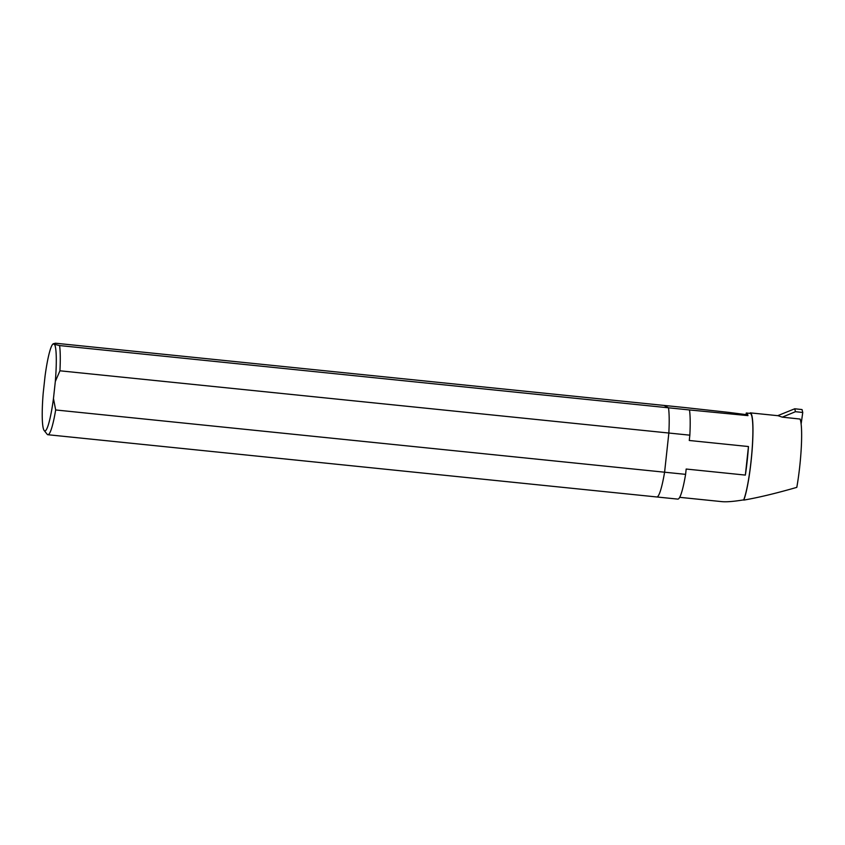 <?xml version="1.0" encoding="UTF-8"?>
<svg xmlns="http://www.w3.org/2000/svg" width="845" height="845" viewBox="0 0 845 845"><rect width="100%" height="100%" fill="white"/><g stroke="black" fill="none" stroke-linecap="round" stroke-linejoin="round"><path stroke-width="1.27" d="M777.706 415.677L794.754 408.779L802.042 409.561L802.75 412.476L801.144 423.905M794.754 408.779L795.462 411.695L802.75 412.476M795.462 411.695L782.28 417.155L800.067 419.046A45.862 5.746 95.8 0 1 796.803 487.364C776.185 493.311 758.514 497.557 743.79 500.103A45.862 5.746 -84.2 0 0 752.198 449.202A45.862 5.746 -84.2 0 0 750.265 412.867A45.862 5.746 -84.2 0 0 750.17 412.867L750.106 413.385M44.151 430.506L47.162 434.267A47.299 5.926 -84.2 0 0 47.859 434.721A47.299 5.926 -84.2 0 0 55.675 409.962L664.592 472.207A47.299 5.926 95.8 0 1 656.776 496.966L677.785 499.11A47.299 5.926 -84.2 0 0 685.601 474.351L686.172 469.038L745.353 475.091L748.459 446.54L689.277 440.488L689.847 435.175A47.299 5.926 -84.2 0 0 689.488 409.952L747.962 415.624L746.029 414.61L728.971 412.413L684.968 407.565L55.474 343.218L53.383 343.746A43.845 5.492 -84.2 0 0 52.992 343.989A43.845 5.492 -84.2 0 0 45.06 376.067L43.201 393.147A43.845 5.492 -84.2 0 0 44.151 430.506A43.845 5.492 -84.2 0 0 53.467 398.565L55.316 381.496A43.845 5.492 -84.2 0 0 54.534 344.359L59.572 345.563L668.49 407.808A47.299 5.926 95.8 0 1 668.849 433.031L59.932 370.797A47.299 5.926 -84.2 0 0 59.572 345.563M52.992 343.989L54.534 344.359M59.932 370.797L55.316 381.496M53.467 398.565L55.675 409.962M689.488 409.952L668.49 407.808L663.969 405.42L668.49 407.808A47.299 5.926 95.8 0 1 668.849 433.031L664.592 472.207A47.299 5.926 95.8 0 1 656.776 496.966L47.859 434.721M689.847 435.175L668.849 433.031L664.592 472.207L685.601 474.351M679.665 497.325L721.767 501.624C726.499 502.088 733.819 501.497 743.716 499.86A45.334 5.683 -84.2 0 0 752.103 449.603A45.334 5.683 -84.2 0 0 750.212 413.406L746.378 413.004A45.334 5.683 -84.2 0 0 746.262 413.004L746.029 414.61M747.962 415.624A45.334 5.683 -84.2 0 0 746.378 413.004M745.353 475.091A45.334 5.683 -84.2 0 0 748.459 446.54M782.28 417.155L778.087 415.719M750.265 412.867L778.234 415.729"/></g></svg>
